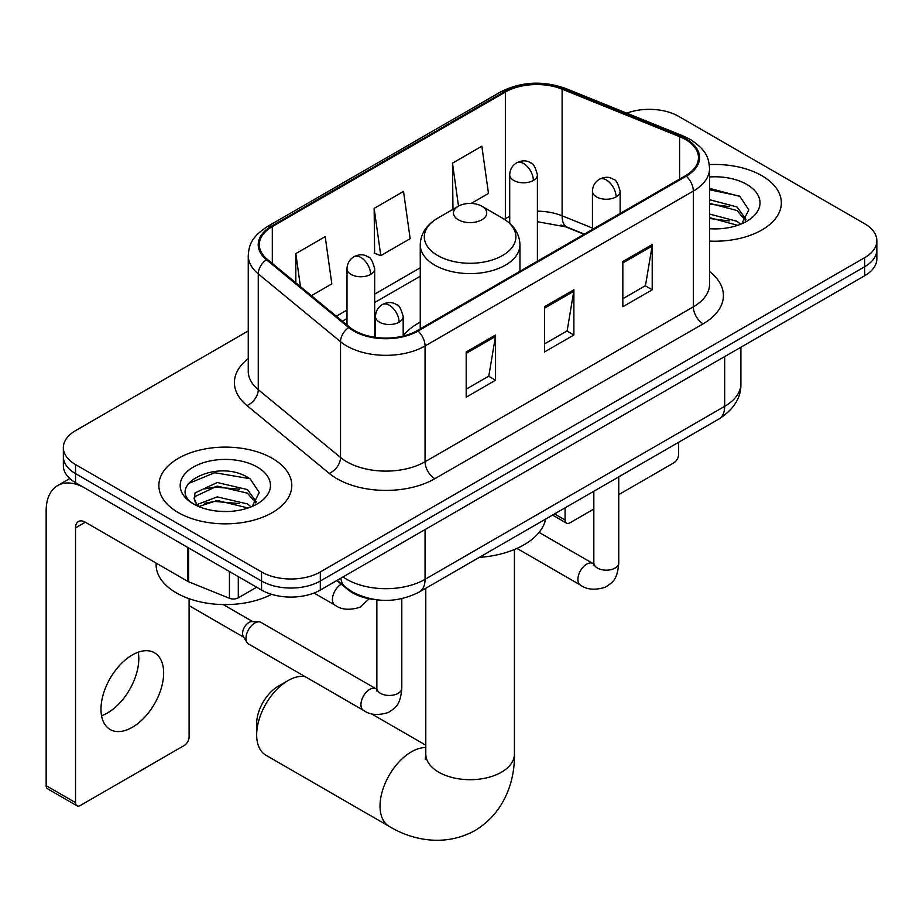 <?xml version="1.0" encoding="UTF-8"?>
<svg xmlns="http://www.w3.org/2000/svg" width="923" height="923" viewBox="0 0 923 923"><rect width="100%" height="100%" fill="white"/><g stroke="black" fill="none" stroke-linecap="round" stroke-linejoin="round"><path stroke-width="1.38" d="M420.253 322.115A73.39 42.366 0 0 0 403.178 335.822M584.051 234.28L563.388 225.927A55.392 31.982 0 0 0 561.08 225.039M374.253 599.477A41.535 23.986 180 0 1 347.971 589.682L336.849 580.509M248.252 330.93L75.524 430.649A41.535 23.986 0 0 0 63.352 447.609L63.352 465.7A41.535 23.986 0 0 0 75.524 482.66L261.555 590.062A41.535 23.986 0 0 0 320.304 590.062L864.678 275.758A41.535 23.986 0 0 0 876.85 258.809L876.85 249.764A41.535 23.986 0 0 1 864.678 266.724A41.535 23.986 0 0 0 876.85 249.764L876.85 240.718A41.535 23.986 0 0 0 864.678 223.758L678.647 116.356A41.535 23.986 0 0 0 626.74 113.171M63.352 447.609A41.535 23.986 0 0 0 75.524 464.569L261.555 571.972A41.535 23.986 0 0 0 320.304 571.972L320.304 581.017L864.678 266.724L320.304 581.017A41.535 23.986 0 0 1 261.555 581.017A41.535 23.986 0 0 0 320.304 581.017L320.304 590.062M75.524 464.569L75.524 473.614L261.555 581.017L75.524 473.614A41.535 23.986 0 0 1 63.352 456.654A41.535 23.986 0 0 0 75.524 473.614L75.524 482.66M761.879 175.705A66.468 38.374 0 0 0 709.291 164.606A66.468 38.374 0 0 1 761.879 175.705A66.468 38.374 0 0 1 781.343 202.841A66.468 38.374 0 0 0 761.879 175.705M272.32 458.35A66.468 38.374 0 0 0 199.887 450.032A66.468 38.374 0 0 0 158.86 485.486A66.468 38.374 0 0 0 178.335 512.611A66.468 38.374 0 0 0 250.756 520.93A66.468 38.374 0 0 0 291.795 485.486A66.468 38.374 0 0 0 272.32 458.35A66.468 38.374 0 0 0 199.887 450.032A66.468 38.374 0 0 0 158.86 485.486A66.468 38.374 0 0 0 178.335 512.611A66.468 38.374 0 0 0 250.756 520.93A66.468 38.374 0 0 0 291.795 485.486A66.468 38.374 0 0 0 272.32 458.35M685.512 139.523A44.304 25.579 180 0 1 698.48 157.614A44.304 25.579 180 0 1 685.512 175.705L417.231 330.596A44.304 25.579 180 0 1 349.609 327.18L267.347 259.351A44.304 25.579 180 0 1 259.328 244.676A44.304 25.579 180 0 1 272.308 226.585L505.366 92.035A44.304 25.579 180 0 1 562.107 89.173L679.593 136.662A44.304 25.579 180 0 1 685.512 139.523M686.285 139.073A45.412 26.225 0 0 0 680.228 136.143L562.742 88.643A45.412 26.225 0 0 0 504.581 91.585L271.524 226.135A45.412 26.225 0 0 0 266.435 259.721L348.698 327.55A45.412 26.225 0 0 0 418.015 331.045L686.285 176.155A45.412 26.225 0 0 0 686.285 139.073M466.184 351.963L466.184 397.19L495.559 380.23L495.559 335.003L466.184 351.963M466.184 389.16L488.809 376.099L495.443 336.503A11.076 6.392 -120 0 0 495.559 335.003M488.613 376.215L495.559 380.23M622.84 261.521L622.84 306.736L652.215 289.787L652.215 244.56L622.84 261.521M622.84 298.717L645.465 285.657L652.1 246.06A11.076 6.392 -120 0 0 652.215 244.56M645.269 285.772L652.215 289.787M544.512 306.736L544.512 351.963L573.887 335.003L573.887 289.776L544.512 306.736M544.512 343.944L567.137 330.872L573.771 291.287A11.076 6.392 -120 0 0 573.887 289.776M566.941 330.988L573.887 335.003M709.556 241.088A66.468 38.374 0 0 0 781.343 202.841A66.468 38.374 0 0 1 709.556 241.088M320.304 571.972L864.678 257.679A41.535 23.986 0 0 0 876.85 240.718M471.18 203.441L488.486 193.449L481.852 146.203L452.478 163.163L452.951 208.113M311.409 295.683L331.83 283.892L325.196 236.646L295.822 253.606L295.822 282.83M374.15 208.379L380.784 255.636L410.158 238.676L403.524 191.419L374.15 208.379L374.623 253.329M380.784 255.636L374.15 253.156M454.254 208.598L452.478 207.929M452.478 163.163L458.512 206.141M295.822 253.606L300.46 286.661M709.556 228.431L717.817 228.846M709.556 214.067L737.004 221.301L740.661 224.231M709.556 217.655L737.662 225.339M709.556 199.714L737.004 206.937L745.992 219.362M709.556 203.302L737.004 210.525L745.288 220.285M709.556 228.719A45.135 26.063 0 0 0 746.799 221.266A45.135 26.063 0 0 0 746.799 184.415A45.135 26.063 0 0 0 709.556 176.962M741.734 223.793L748.807 209.902L739.865 196.426L709.556 188.361M709.556 189.757L739.254 196.011M709.556 204.11L729.262 206.567M709.556 218.474L729.262 220.932M554.585 513.915L565.072 519.972A6.923 3.992 120 0 0 566.514 523.133A6.923 3.992 120 0 0 569.976 522.799L593.835 509.023M618.756 494.624L673.755 462.873A6.923 3.992 120 0 0 678.647 454.393L678.647 442.279M565.072 519.972L565.072 507.846M256.663 734.893L256.663 723.586A30.459 17.583 -60 0 1 278.204 686.274L287.988 680.62A44.304 25.579 120 0 0 256.663 734.893A44.304 25.579 120 0 0 265.836 755.176L389.206 826.397A44.304 25.579 -60 0 1 382.41 790.896A44.304 25.579 -60 0 1 411.358 751.853A44.304 25.579 -60 0 1 425.791 747.584M458.35 219.801A16.614 9.588 0 0 0 481.852 219.801A16.614 9.588 0 0 0 481.852 206.233L502.481 218.14A45.792 26.432 0 0 1 502.481 255.533A45.792 26.432 0 0 1 437.721 255.533A45.792 26.432 0 0 1 437.721 218.14C426.449 224.843 420.623 233.738 420.253 244.826A49.854 28.775 0 0 0 434.86 265.178A49.854 28.775 0 0 0 489.178 271.42A49.854 28.775 0 0 0 519.949 244.826C519.58 233.738 513.765 224.843 502.481 218.14L481.852 206.233A16.614 9.588 0 0 0 458.35 206.233A16.614 9.588 0 0 0 458.35 219.801M479.256 557.4A76.159 43.969 0 0 0 545.712 519.038M305.075 676.617A44.304 25.579 120 0 0 287.988 680.62L278.204 686.274M245.991 638.278A12.461 7.199 -60 0 1 254.794 623.025A12.461 7.199 -60 0 1 258.913 621.825A12.461 7.199 -60 0 1 261.024 622.402L375.973 688.766A12.461 7.199 -60 0 0 370.296 689.089A12.461 7.199 -60 0 0 369.742 689.389A12.461 7.199 -60 0 0 361.608 700.361A12.461 7.199 -60 0 0 363.512 710.352L248.564 643.989A12.461 7.199 -60 0 1 247.006 642.443A12.461 7.199 -60 0 1 245.991 638.278M247.006 642.443L243.291 636.489A8.999 5.192 -60 0 1 242.564 633.478A8.999 5.192 -60 0 1 248.922 622.46A8.999 5.192 -60 0 1 251.898 621.594L258.913 621.825M138.231 652.192A44.304 25.579 -60 0 1 107.46 712.971A44.304 25.579 -60 0 1 101.542 715.729M132.312 727.312A44.304 25.579 120 0 0 161.26 688.27A44.304 25.579 120 0 0 154.464 652.757A44.304 25.579 120 0 0 132.312 654.961A44.304 25.579 120 0 0 103.364 694.004A44.304 25.579 120 0 0 110.16 729.505A44.304 25.579 120 0 0 132.312 727.312M238.296 576.633L238.296 597.839L256.663 587.236M187.692 547.42L85.32 488.313A55.392 31.982 -120 0 0 57.618 485.567A55.392 31.982 -120 0 0 46.15 510.927L46.15 785.658L75.524 802.606L75.524 527.875A13.845 7.995 60 0 1 78.386 521.541A13.845 7.995 60 0 1 85.32 522.222L187.692 581.328L187.692 547.42A6.923 3.992 0 0 0 188.615 547.87M75.524 802.606A6.923 3.992 120 0 0 76.955 805.779L47.581 788.819A6.923 3.992 -60 0 1 46.15 785.658M76.955 805.779A6.923 3.992 120 0 0 80.416 805.433L184.208 745.519A6.923 3.992 120 0 0 189.1 737.039L189.1 598.681M238.296 597.839A6.923 3.992 180 0 1 229.435 598.277L188.615 581.778A6.923 3.992 180 0 1 187.692 581.328M156.091 563.088L156.091 564.622A69.237 39.966 0 0 0 176.374 592.889A69.237 39.966 0 0 0 271.627 594.343M217.816 511.18L228.258 511.492M197.072 504.558L217.228 496.874L247.456 503.935L251.114 506.877M198.93 506.496L217.228 500.462L248.114 507.985M197.384 505.954L194.153 498.374A31.29 18.068 0 0 0 199.206 506.739M194.153 498.374L195.099 492.894L217.228 482.51L247.456 489.582L256.444 501.997M194.234 498.812L195.099 496.482L217.228 486.098L247.456 493.17L255.74 502.931M252.187 506.427L259.259 492.547L250.306 479.072C218.636 456.297 162.356 486.294 194.857 504.696L195.018 504.789M257.24 467.05A45.135 26.063 0 0 0 193.403 467.05A45.135 26.063 0 0 0 193.403 503.912A45.135 26.063 0 0 0 257.252 503.912A45.135 26.063 0 0 0 257.24 467.05M188.257 483.594L214.759 472.714L249.695 478.656M204.814 488.878L214.759 487.079L239.703 489.213M204.814 503.243L214.759 501.431L239.703 503.577M347.971 589.082L347.971 589.682M343.01 576.944A55.392 31.982 0 0 0 346.736 579.321A55.392 31.982 0 0 0 425.065 579.321L724.67 406.339A55.392 31.982 0 0 0 740.892 383.737C741.296 397.478 733.981 409.235 718.936 419.019L419.33 592.001A27.69 15.991 60 0 0 425.065 579.321L425.065 529.571M724.67 356.601L724.67 406.339A27.69 15.991 60 0 1 718.936 419.019M340.772 578.236A27.69 18.518 129.5 0 0 345.594 587.247L337.183 580.313M864.678 275.758L864.678 257.679M261.555 590.062L261.555 571.972M709.556 271.57A69.237 39.966 180 0 1 703.13 323.811L434.86 478.702A13.845 7.995 60 0 1 425.065 461.742L693.335 306.851A55.392 31.982 0 0 0 709.556 284.238L709.556 168.471A55.392 31.982 180 0 1 693.335 191.084A13.845 7.995 -120 0 0 686.285 176.155M434.86 478.702A69.237 39.966 180 0 1 336.941 478.702A69.237 39.966 180 0 1 329.188 473.361L246.926 405.532A69.237 39.966 180 0 1 248.252 358.632M346.736 461.742A55.392 31.982 0 0 0 425.065 461.742L425.065 345.963A55.392 31.982 180 0 1 340.529 341.695L258.267 273.877A55.392 31.982 180 0 1 248.252 255.533L248.252 371.3A55.392 31.982 0 0 0 258.267 389.644L340.529 457.473A55.392 31.982 0 0 0 346.736 461.742M709.556 168.471C708.668 158.952 707.791 151.037 690.473 139.523L683.193 135.993A13.845 6.484 112 0 0 680.228 136.143M683.193 135.993L565.718 88.493C542.77 80.382 521.01 81.559 500.404 92.023A13.845 7.995 60 0 1 504.581 91.585M271.524 226.135A13.845 7.995 -120 0 0 267.347 226.585C250.548 237.592 249.025 245.887 248.252 255.533M266.435 259.721A13.845 9.265 129.5 0 0 258.267 273.877L258.267 389.644A13.845 9.265 -50.5 0 1 246.926 405.532M565.718 88.493A13.845 6.484 112 0 0 562.742 88.643M348.698 327.55A13.845 9.265 129.5 0 0 340.529 341.695L340.529 457.473A13.845 9.265 -50.5 0 1 329.188 473.361M418.015 331.045A13.845 7.995 60 0 1 425.065 345.963L693.335 191.084L693.335 306.851A13.845 7.995 60 0 0 703.13 323.811M272.308 226.585L272.308 263.447M679.593 136.662L679.593 179.12M562.107 89.173L562.107 215.797A44.304 25.579 0 0 0 537.405 211.171M592.451 228.062L562.107 215.797A24.921 11.676 -68 0 0 567.068 227.116L537.405 221.705M509.715 216.455A44.304 25.579 0 0 0 505.366 218.659L504.327 219.259M505.366 92.035L505.366 218.659A24.921 14.387 60 0 1 505.331 219.928M420.253 267.797L374.68 294.114M346.99 310.093L336.341 316.243M544.512 308.178L573.771 291.287M622.84 262.951L652.1 246.06M466.184 353.394L495.443 336.503M514.411 549.508L514.411 754.114A44.304 25.579 180 0 1 501.431 772.205A44.304 25.579 180 0 1 438.771 772.205A44.304 25.579 180 0 1 425.791 754.114L425.215 759.341M616.091 196.899A13.845 7.995 0 0 0 620.141 191.257C617.949 183.25 615.756 179.316 613.576 179.466C609.561 176.651 604.83 176.57 599.373 179.258A13.845 7.995 60 0 1 606.296 179.95A13.845 7.995 -120 0 1 616.091 196.899A13.845 7.995 0 0 1 596.5 196.899A13.845 7.995 0 0 1 592.451 191.257C592.658 186.008 594.966 182.004 599.373 179.258M516.961 548.412L580.486 585.09A12.461 7.199 -60 0 1 578.571 575.098A12.461 7.199 -60 0 1 586.716 564.115A12.461 7.199 -60 0 1 587.27 563.815A12.461 7.199 -60 0 1 592.947 563.503L539.067 532.398M593.431 565.672L593.835 562.984A12.461 7.199 -0 0 0 597.481 568.072A12.461 7.199 -0 0 0 614.533 568.383A12.461 7.199 -0 0 0 618.756 562.984C617.349 580.555 612.272 582.436 605.315 587.236C594.897 590.397 586.624 589.682 580.486 585.09M399.117 322.173A13.845 7.995 0 0 0 403.178 316.52C400.974 308.513 398.794 304.59 396.602 304.74C392.587 301.913 387.856 301.844 382.399 304.521A13.845 7.995 60 0 1 389.321 305.213A13.845 7.995 -120 0 1 399.117 322.173A13.845 7.995 0 0 1 379.538 322.173A13.845 7.995 0 0 1 375.476 316.52C375.684 311.27 377.992 307.267 382.399 304.521M376.469 690.946L376.861 688.258A12.461 7.199 -0 0 0 380.518 693.346A12.461 7.199 -0 0 0 397.571 693.646A12.461 7.199 -0 0 0 401.793 688.258C400.374 705.83 395.309 707.71 388.341 712.498C377.934 715.671 369.65 714.956 363.512 710.352M533.356 180.458A13.845 7.995 0 0 0 537.405 174.805C535.213 166.798 533.021 162.863 530.84 163.025C526.825 160.198 522.095 160.129 516.638 162.806A13.845 7.995 60 0 1 523.56 163.498A13.845 7.995 -120 0 1 533.356 180.458A13.845 7.995 0 0 1 513.776 180.458A13.845 7.995 0 0 1 509.715 174.805C509.923 169.555 512.23 165.552 516.638 162.806M370.631 274.408A13.845 7.995 0 0 0 374.68 268.755C372.488 260.748 370.296 256.813 368.115 256.975C364.1 254.148 359.37 254.079 353.913 256.756A13.845 7.995 60 0 1 360.835 257.448A13.845 7.995 -120 0 1 370.631 274.408A13.845 7.995 0 0 1 351.04 274.408A13.845 7.995 0 0 1 346.99 268.755C347.198 263.505 349.505 259.501 353.913 256.756M369.235 598.739L359.855 607.299C349.436 610.472 341.164 609.757 335.026 605.153A12.461 7.199 -60 0 1 332.442 599.442A12.461 7.199 -60 0 1 341.291 584.167M75.524 527.875L85.32 522.222M188.615 547.95L188.615 581.778M229.435 598.277L229.435 571.51M419.33 592.001C397.04 603.192 374.761 603.192 352.471 592.001L345.594 587.247M740.892 383.737L740.892 347.233M500.404 92.023L267.347 226.585M420.253 276.231L374.68 302.536M346.99 318.527L342.352 321.204M584.351 234.107L567.068 227.116M566.514 523.133L552.554 515.08M514.411 754.114C515.011 779.727 505.273 812.252 475.057 830.515C444.136 847.556 411.093 839.722 389.206 826.397M519.949 271.293L519.949 244.826M420.253 328.842L420.253 244.826M458.35 206.233L437.721 218.14M425.791 745.196L371.081 713.606M425.791 588.263L425.791 754.114M593.801 563.953L592.947 563.503M618.756 476.856L618.756 562.984M620.141 213.444L620.141 191.257M593.835 491.244L593.835 562.984M592.451 229.435L592.451 191.257M376.826 689.216L375.973 688.766M401.793 598.681L401.793 688.258M403.178 336.064L403.178 316.52M189.1 605.661L243.741 637.205M376.861 599.846L376.861 688.258M375.476 337.368L375.476 316.52M223.228 604.577L252.74 621.617M537.405 261.209L537.405 174.805M509.715 223.354L509.715 174.805M374.68 337.253L374.68 268.755M335.026 605.153L314.028 593.028M346.99 325.023L346.99 268.755M57.618 485.567L69.802 478.529"/></g></svg>
